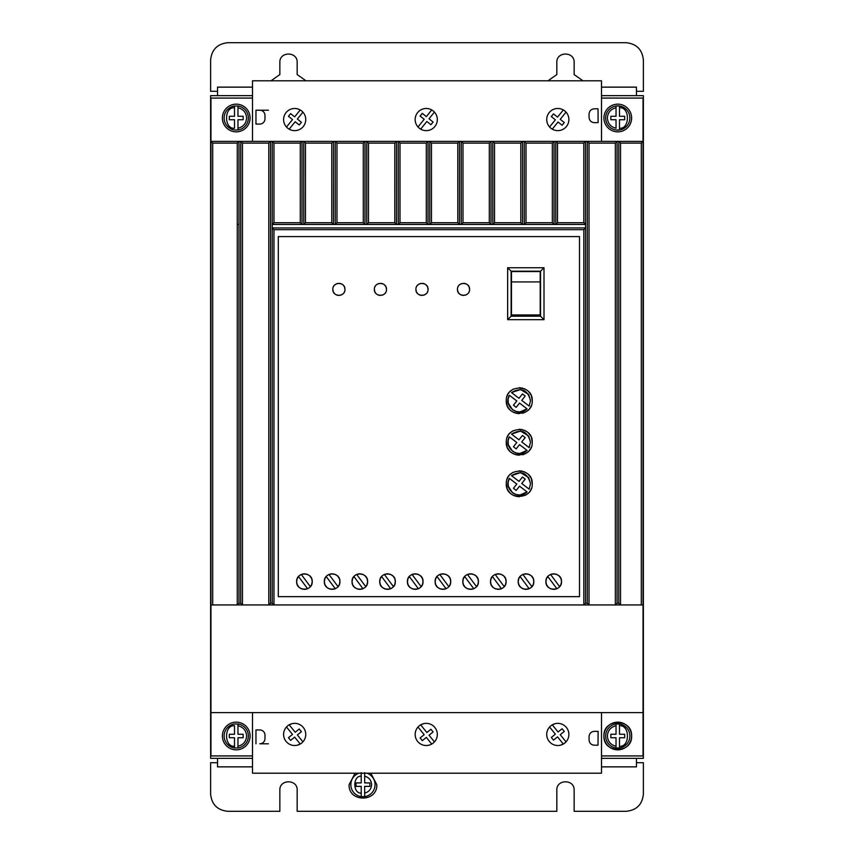 <?xml version="1.0" encoding="UTF-8"?>
<svg xmlns="http://www.w3.org/2000/svg" width="854" height="854" viewBox="0 0 854 854"><rect width="100%" height="100%" fill="white"/><g stroke="black" fill="none" stroke-linecap="round" stroke-linejoin="round"><path stroke-width="1.28" d="M619.492 106.013L619.492 107.764C630.071 106.611 630.071 129.392 619.492 128.239L619.492 119.731L624.69 119.731L624.69 116.272L619.492 116.272L619.492 106.013A12.116 12.116 0 0 0 616.033 106.013A12.116 12.116 0 0 1 629.878 118.001A12.116 12.116 0 0 1 619.492 130L619.492 128.239L619.492 130A12.116 12.116 0 0 1 605.646 118.001A12.116 12.116 0 0 1 616.033 106.013L616.033 116.272L610.845 116.272L610.845 119.731L616.033 119.731L616.033 128.239C610.695 126.904 607.813 123.488 607.375 118.001C607.813 112.514 610.695 109.098 616.033 107.764L616.033 106.013L619.492 106.013A12.116 12.116 0 0 1 619.492 130L616.033 130A12.116 12.116 0 0 1 605.646 118.001M619.492 724A12.116 12.116 0 0 0 616.033 724L616.033 725.761L616.033 724A12.116 12.116 0 0 1 629.878 735.999A12.116 12.116 0 0 1 619.492 747.987L619.492 746.236L619.492 747.987A12.116 12.116 0 0 1 605.646 735.999A12.116 12.116 0 0 1 616.033 724L619.492 724L619.492 725.761L619.492 724A12.116 12.116 0 0 1 619.492 747.987L616.033 747.987L616.033 746.236L616.033 747.987A12.116 12.116 0 0 1 605.646 735.999M237.967 724A12.116 12.116 0 0 1 237.967 747.987L237.967 746.236L237.967 747.987L234.508 747.987L234.508 737.728L229.31 737.728L229.31 734.269L234.508 734.269L234.508 725.761C223.929 724.608 223.929 747.389 234.508 746.236L234.508 747.987A12.116 12.116 0 0 1 234.508 724L237.967 724L237.967 734.269L243.155 734.269L243.155 737.728L237.967 737.728L237.967 746.236C243.305 744.901 246.187 741.486 246.625 735.999C246.187 730.512 243.305 727.096 237.967 725.761L237.967 724M237.967 106.013A12.116 12.116 0 0 1 237.967 130L237.967 128.239L237.967 130L234.508 130A12.116 12.116 0 0 1 234.508 106.013L234.508 107.764L234.508 106.013L237.967 106.013L237.967 107.764L237.967 106.013M366.985 773.212A12.116 12.116 0 0 1 364.679 796.633L364.679 793.12L364.679 796.633L361.221 796.633L361.221 786.374L356.022 786.374L356.022 782.915L361.221 782.915L361.221 772.646M364.679 772.646L364.679 782.915L369.878 782.915L369.878 786.374L364.679 786.374L364.679 793.12C368.971 791.914 371.276 789.085 371.607 784.645C371.276 780.193 368.971 777.375 364.679 776.158L364.679 773.212M222.382 735.999A13.845 13.845 0 0 1 236.238 722.153A13.845 13.845 0 0 1 250.083 735.999A13.845 13.845 0 0 1 236.238 749.844A13.845 13.845 0 0 1 222.382 735.999M222.382 118.001A13.845 13.845 0 0 1 236.238 104.156A13.845 13.845 0 0 1 250.083 118.001A13.845 13.845 0 0 1 236.238 131.847A13.845 13.845 0 0 1 222.382 118.001M603.917 118.001A13.845 13.845 0 0 1 617.762 104.156A13.845 13.845 0 0 1 631.618 118.001A13.845 13.845 0 0 1 617.762 131.847A13.845 13.845 0 0 1 603.917 118.001M603.917 735.999C603.063 718.129 632.472 718.129 631.618 735.999A13.845 13.845 0 0 0 617.762 722.153A13.845 13.845 0 0 0 603.917 735.999A13.845 13.845 0 0 0 617.762 749.844A13.845 13.845 0 0 0 631.618 735.999C632.472 753.858 603.063 753.858 603.917 735.999M283.603 734.44A11.081 11.081 0 0 0 294.673 745.521A11.081 11.081 0 0 0 305.753 734.44A11.081 11.081 0 0 0 294.673 723.359A11.081 11.081 0 0 0 283.603 734.44M297.341 745.19L300.234 744.026L294.673 737.13L290.627 740.386L288.46 737.696L292.495 734.429L286.485 726.978M546.72 734.44A11.081 11.081 0 0 0 557.801 745.521A11.081 11.081 0 0 0 568.881 734.44A11.081 11.081 0 0 0 557.801 723.359A11.081 11.081 0 0 0 546.72 734.44M560.438 745.2L563.32 744.047L557.545 736.874L553.499 740.13L551.321 737.44L555.367 734.184L549.581 727.01M415.161 734.44A11.081 11.081 0 0 0 426.242 745.521A11.081 11.081 0 0 0 437.323 734.44A11.081 11.081 0 0 0 426.242 723.359A11.081 11.081 0 0 0 415.161 734.44M305.753 119.56A11.081 11.081 0 0 1 294.673 130.641A11.081 11.081 0 0 1 283.603 119.56A11.081 11.081 0 0 1 294.673 108.479A11.081 11.081 0 0 1 305.753 119.56M437.323 119.56A11.081 11.081 0 0 1 426.242 130.641A11.081 11.081 0 0 1 415.161 119.56A11.081 11.081 0 0 1 426.242 108.479A11.081 11.081 0 0 1 437.323 119.56M568.881 119.56A11.081 11.081 0 0 1 557.801 130.641A11.081 11.081 0 0 1 546.72 119.56A11.081 11.081 0 0 1 557.801 108.479A11.081 11.081 0 0 1 568.881 119.56M370.775 773.212L376.795 784.645C377.649 802.504 348.251 802.504 349.105 784.645L355.125 773.212M335.142 588.769L336.081 588.299M337.885 586.837L339.284 584.68M339.39 584.424L339.924 581.585C340.362 591.63 323.901 591.63 324.339 581.585L324.808 584.243M324.979 584.67L326.559 587.029M326.836 587.296L329.11 588.769M329.43 588.897L331.896 589.367M332.59 589.367L334.725 588.929M362.843 588.769L363.783 588.299M365.576 586.837L366.985 584.68M367.081 584.424L367.615 581.585C368.063 591.63 351.602 591.63 352.04 581.585L352.51 584.243M352.681 584.67L354.25 587.029M354.527 587.296L356.801 588.769M357.132 588.897L359.598 589.367M360.281 589.367L362.416 588.929M307.451 588.769L308.39 588.299M310.183 586.837L311.582 584.68M311.689 584.424L312.222 581.585C312.66 591.63 296.21 591.63 296.648 581.585L297.107 584.243M297.277 584.67L298.857 587.029M299.135 587.296L301.409 588.769M301.74 588.897L304.205 589.367M304.889 589.367L307.024 588.929M390.545 588.769L391.474 588.299M393.278 586.837L394.676 584.68M394.783 584.424L395.317 581.585C395.754 591.63 379.293 591.63 379.742 581.585L380.201 584.243M380.372 584.67L381.951 587.029M382.229 587.296L384.503 588.769M384.834 588.897L387.289 589.367M387.983 589.367L390.118 588.929M418.236 588.769L419.175 588.299M420.979 586.837L422.378 584.68M422.484 584.424L423.018 581.585C423.456 591.63 406.995 591.63 407.433 581.585L407.902 584.243M408.073 584.67L409.642 587.029M409.92 587.296L412.204 588.769M412.525 588.897L414.991 589.367M415.684 589.367L417.819 588.929M445.937 588.769L446.877 588.299M448.67 586.837L450.069 584.68M450.175 584.424L450.709 581.585C451.147 591.63 434.697 591.63 435.134 581.585L435.593 584.243M435.764 584.67L437.344 587.029M437.622 587.296L439.895 588.769M440.226 588.897L442.692 589.367M443.375 589.367L445.51 588.929M473.628 588.769L474.568 588.299M476.372 586.837L477.77 584.68M477.877 584.424L478.411 581.585C478.848 591.63 462.388 591.63 462.825 581.585L463.295 584.243M463.466 584.67L465.046 587.029M465.323 587.296L467.597 588.769M467.917 588.897L470.383 589.367M471.077 589.367L473.212 588.929M501.33 588.769L502.269 588.299M504.063 586.837L505.472 584.68M505.568 584.424L506.102 581.585C506.55 591.63 490.089 591.63 490.527 581.585L490.997 584.243M491.167 584.67L492.737 587.029M493.014 587.296L495.288 588.769M495.619 588.897L498.085 589.367M498.768 589.367L500.903 588.929M529.032 588.769L529.96 588.299M531.764 586.837L533.163 584.68M533.27 584.424L533.803 581.585C534.241 591.63 517.78 591.63 518.218 581.585L518.688 584.243M518.858 584.67L520.438 587.029M520.716 587.296L522.99 588.769M523.31 588.897L525.776 589.367M526.47 589.367L528.605 588.929M556.723 588.769L557.662 588.299M559.466 586.837L560.864 584.68M560.971 584.424L561.505 581.585C561.943 591.63 545.482 591.63 545.919 581.585L546.389 584.243M546.56 584.67L548.129 587.029M548.407 587.296L550.691 588.769M551.011 588.897L553.477 589.367M554.171 589.367L556.306 588.929M457.466 289.378C457.125 281.564 469.924 281.564 469.583 289.378C469.924 297.192 457.125 297.192 457.466 289.378L457.893 291.609M458.203 292.271L459.238 293.659M460.637 294.705L461.299 295.014M461.929 295.228L463.53 295.441M465.12 295.228L465.761 295.014M466.412 294.705L467.811 293.659M468.857 292.271L469.156 291.609M415.919 289.378C415.578 281.564 428.377 281.564 428.035 289.378C428.377 297.192 415.578 297.192 415.919 289.378L416.346 291.609M416.656 292.271L417.691 293.659M419.09 294.705L419.752 295.014M420.392 295.228L421.983 295.441M423.573 295.228L424.214 295.014M424.865 294.705L426.263 293.659M427.31 292.271L427.608 291.609M374.372 289.378C374.031 281.564 386.83 281.564 386.488 289.378C386.83 297.192 374.031 297.192 374.372 289.378L374.799 291.609M375.109 292.271L376.155 293.659M377.543 294.705L378.205 295.014M378.845 295.228L380.436 295.441M382.026 295.228L382.667 295.014M383.318 294.705L384.716 293.659M385.762 292.271L386.072 291.609M332.825 289.378C332.484 281.564 345.294 281.564 344.952 289.378C345.294 297.192 332.484 297.192 332.825 289.378L333.252 291.609M333.562 292.271L334.608 293.659M336.006 294.705L336.657 295.014M337.298 295.228L338.889 295.441M340.479 295.228L341.12 295.014M341.771 294.705L343.169 293.659M344.215 292.271L344.525 291.609M506.283 400.686C505.557 383.948 532.981 383.948 532.245 400.686C532.981 417.435 505.557 417.435 506.283 400.686L507.191 405.469M507.724 406.643L508.397 407.796M508.845 408.436L510.084 409.867M511.514 411.105L512.165 411.553M513.318 412.226L514.492 412.76M515.859 413.219L519.264 413.667M522.68 413.219L524.046 412.76M525.221 412.226L526.374 411.553M527.014 411.105L528.445 409.867M529.683 408.436L530.131 407.796M530.804 406.643L531.337 405.469M506.283 442.233C505.557 425.495 532.981 425.484 532.245 442.233C532.981 458.982 505.557 458.982 506.283 442.233L507.191 447.016M507.724 448.19L508.397 449.343M508.845 449.983L510.084 451.414M511.514 452.652L512.165 453.1M513.318 453.773L514.492 454.307M515.859 454.766L519.264 455.214M522.68 454.766L524.046 454.307M525.221 453.773L526.374 453.1M527.014 452.652L528.445 451.414M529.683 449.983L530.131 449.343M530.804 448.19L531.337 447.016M506.283 483.78C505.557 467.031 532.981 467.031 532.245 483.78C532.981 500.519 505.557 500.529 506.283 483.78L507.191 488.563M507.735 489.737L508.397 490.879M508.845 491.53L510.084 492.961M511.514 494.199L512.165 494.647M513.318 495.32L514.492 495.854M515.859 496.302L519.264 496.761M525.221 495.32L526.374 494.647M527.014 494.199L528.445 492.961M529.683 491.53L530.131 490.879M530.804 489.737L531.337 488.563M528.658 394.495L530.515 400.686L529.138 406.088L521.73 400.398L525.199 396.075L522.499 393.907L518.976 398.284L511.503 392.541L520.566 389.509L528.615 394.431M511.503 392.541C521.356 387.043 527.697 389.755 530.515 400.686L529.138 406.088M528.658 436.042L530.515 442.233L529.138 447.624L521.73 441.934L525.199 437.622L522.499 435.455L518.976 439.831L511.503 434.088L520.566 431.056L528.615 435.978M511.503 434.088C521.356 428.591 527.697 431.302 530.515 442.233L529.138 447.624M528.658 477.589L530.515 483.78L529.138 489.171L521.73 483.481L525.199 479.169L522.499 477.002L518.976 481.378L511.503 475.635L520.566 472.604L528.615 477.525M511.503 475.635C521.356 470.138 527.697 472.849 530.515 483.78L529.138 489.171M252.506 98.071L210.959 98.071L210.959 755.929L252.506 755.929M601.494 98.071L643.041 98.071L643.041 141.369L618.798 141.369L620.527 143.098L620.527 604.942L643.041 604.942L643.041 712.631L210.959 712.631M252.506 758.352L210.618 758.352L210.618 95.648L252.506 95.648M601.494 95.648L643.382 95.648L643.382 758.352L601.494 758.352M601.494 755.929L643.041 755.929L643.041 712.631M268.434 743.791L259.776 743.791A5.188 5.188 0 0 0 264.975 738.593L264.975 735.134A5.188 5.188 0 0 0 259.776 729.935L255.965 729.935L255.965 743.791M617.068 603.223L615.339 604.942L615.339 143.098L589.025 143.098L589.025 604.942L620.516 604.942L618.798 603.223L617.068 603.223L617.068 141.369L461.267 141.369L462.996 143.098L489.31 143.098L491.039 141.369L491.018 224.442L489.31 222.734L489.31 143.098M589.025 604.942L587.296 603.223L587.296 141.369L589.025 143.098M587.296 603.223L585.556 603.223L583.837 604.942L583.826 229.662L273.963 229.662L273.963 604.942L272.234 603.223L270.505 603.223L268.775 604.942L268.775 143.098L242.461 143.098L242.461 604.942L589.014 604.942M242.461 604.942L240.732 603.223L240.732 141.369L210.959 141.369L212.689 143.098L212.689 604.942L242.451 604.942M212.689 143.098L237.263 143.098L237.263 604.942L238.992 603.223L240.732 603.223M210.959 604.942L212.689 604.942M305.476 143.098L305.476 222.734L303.768 224.442L303.736 141.369L305.476 143.098L331.779 143.098L333.519 141.369L335.248 141.369L336.978 143.098L336.978 222.734L335.27 224.442L333.487 224.442L333.519 141.369L240.732 141.369L242.461 143.098M336.978 143.098L363.292 143.098L365.021 141.369L366.75 141.369L368.48 143.098L368.48 222.734L366.772 224.442L364.989 224.442L365.021 141.369L335.248 141.369L335.248 224.41L333.519 224.41M462.996 143.098L462.996 222.734L461.299 224.442L459.516 224.442L459.537 141.369L366.75 141.369L366.75 224.41L365.021 224.41M431.494 143.098L431.494 222.734L429.786 224.442L429.765 141.369L431.494 143.098L457.808 143.098L459.537 141.369L461.267 141.369L461.267 224.41L459.537 224.41M615.339 143.098L617.068 141.369L618.798 141.369L618.798 603.223M268.434 110.209L255.965 110.209L255.965 124.065L259.776 124.065A5.188 5.188 0 0 0 264.975 118.866L264.975 115.407A5.188 5.188 0 0 0 259.776 110.209L255.965 110.209M643.041 604.942L643.041 141.369L641.311 143.098L620.527 143.098M252.506 141.369L252.506 80.788L601.494 80.788L601.494 141.369M252.506 712.631L252.506 773.212L601.494 773.212L601.494 712.631M594.288 731.344L598.12 731.376L598.003 745.222L594.203 745.19L598.003 745.222M589.046 739.959C589.356 743.087 591.075 744.837 594.203 745.19C591.075 744.837 589.367 743.097 589.068 739.959L589.079 736.49L589.068 739.959M594.32 731.344C591.181 731.643 589.431 733.362 589.079 736.49L589.079 736.49C589.441 733.362 591.192 731.643 594.331 731.344M641.311 604.942L641.311 143.098M579.503 596.647L278.297 596.647L278.297 236.579L579.503 236.579L579.503 596.647M237.263 143.098L238.992 141.369L238.992 603.223M268.775 143.098L270.505 141.369L270.505 603.223M273.963 222.734L300.277 222.734L302.006 224.41L302.006 141.369L300.277 143.098L273.963 143.098L273.963 222.734L272.234 224.463L272.234 227.933L273.963 229.662M272.234 603.223L272.234 141.369L273.963 143.098M368.48 143.098L394.794 143.098L396.523 141.369L396.502 224.442L394.794 222.734L394.794 143.098M399.992 143.098L399.992 222.734L398.284 224.442L398.252 141.369L399.992 143.098L426.295 143.098L428.035 141.369L428.035 224.41L426.295 222.734L426.295 143.098M494.509 143.098L494.509 222.734L492.801 224.442L492.769 141.369L494.509 143.098L520.812 143.098L522.552 141.369L522.552 224.41L520.812 222.734L520.812 143.098M526.011 143.098L526.011 222.734L524.303 224.442L524.281 141.369L526.011 143.098L552.324 143.098L554.054 141.369L554.054 224.41L552.324 222.734L552.324 143.098M557.513 143.098L557.513 222.734L555.783 224.41L555.783 141.369L557.513 143.098L583.826 143.098L585.556 141.369L585.566 227.922L272.234 227.933M598.003 108.778L594.213 108.81C591.075 109.163 589.367 110.903 589.068 114.041C589.356 110.913 591.075 109.163 594.203 108.81L598.003 108.778L598.12 122.624L594.288 122.656M594.32 122.656C591.181 122.357 589.431 120.638 589.079 117.51C589.441 120.638 591.192 122.357 594.331 122.656M589.046 114.041L589.079 117.51L589.046 114.041M636.465 95.648L636.465 87.14L601.494 87.14M252.506 87.14L217.535 87.14L217.535 95.648M217.535 758.352L217.535 766.86L252.506 766.86M601.494 766.86L636.465 766.86L636.465 758.352M292.079 723.669L289.186 724.811L295.196 732.262L299.231 729.006L301.409 731.697L297.363 734.952L302.914 741.848M555.164 723.68L552.282 724.832L558.057 732.006L562.103 728.75L564.28 731.44L560.235 734.696L566.021 741.87M423.573 723.69L420.68 724.854L426.861 732.519L430.907 729.263L433.085 731.953L429.039 735.219L434.43 741.902M583.826 229.662L585.556 227.922L585.556 603.223M300.277 222.734L300.277 143.098M305.476 222.734L331.779 222.734L331.779 143.098M336.978 222.734L363.292 222.734L363.292 143.098M368.48 222.734L394.794 222.734M399.992 222.734L426.295 222.734M431.494 222.734L457.808 222.734L457.808 143.098M462.996 222.734L489.31 222.734M494.509 222.734L520.812 222.734M526.011 222.734L552.324 222.734M557.513 222.734L583.826 222.734L583.826 143.098M286.485 127.022L292.495 119.571L288.46 116.304L290.627 113.614L294.673 116.87L300.234 109.974L297.608 108.874M503.582 575.852L501.341 574.411M636.465 91.293L643.382 91.293L643.382 60.015C642.283 49.553 636.518 43.789 626.078 42.7L227.922 42.7C217.471 43.8 211.696 49.564 210.618 60.015L210.618 91.293L217.535 91.293M271.028 80.788L279.856 74.576L279.856 62.438C279.365 51.272 297.662 51.272 297.171 62.438L297.171 74.576L305.999 80.788M548.001 80.788L556.829 74.576L556.829 62.438C556.338 51.272 574.635 51.272 574.144 62.438L574.144 74.576L582.972 80.788M636.465 762.707L643.382 762.707L643.382 793.985C642.357 804.5 636.593 810.275 626.078 811.3L574.144 811.3L574.144 790.185C574.678 779.019 556.296 779.019 556.829 790.185L556.829 811.3L297.171 811.3L297.171 790.185C297.704 779.019 279.322 779.019 279.856 790.185L279.856 811.3L227.922 811.3C217.407 810.275 211.643 804.5 210.618 793.985L210.618 762.707L217.535 762.707M431.729 744.069L426.349 737.386L422.303 740.653L420.125 737.952L424.171 734.696L418.001 727.042M272.245 227.922L272.245 224.463L585.566 224.463L583.826 222.734M324.872 578.756L324.339 581.585C323.901 571.539 340.362 571.539 339.924 581.585L339.454 578.927M352.574 578.756L352.04 581.585C351.602 571.539 368.063 571.539 367.615 581.585L367.156 578.927M297.181 578.756L296.648 581.585C296.21 571.539 312.66 571.539 312.222 581.585L311.763 578.927M380.276 578.756L379.742 581.585C379.293 571.539 395.754 571.539 395.317 581.585L394.847 578.927M407.966 578.756L407.433 581.585C406.995 571.539 423.456 571.539 423.018 581.585L422.549 578.927M435.668 578.756L435.134 581.585C434.697 571.539 451.147 571.539 450.709 581.585L450.25 578.927M463.359 578.756L462.825 581.585C462.388 571.539 478.848 571.539 478.411 581.585L477.941 578.927M491.061 578.756L490.527 581.585C490.089 571.539 506.55 571.539 506.102 581.585L505.643 578.927M518.752 578.756L518.218 581.585C517.78 571.539 534.241 571.539 533.803 581.585L533.334 578.927M546.453 578.756L545.919 581.585C545.482 571.539 561.943 571.539 561.505 581.585L561.035 578.927M303.768 224.442L301.985 224.442M555.815 224.442L554.032 224.442M524.303 224.442L522.52 224.442M492.801 224.442L491.018 224.442M459.516 224.442L457.808 222.734M429.786 224.442L428.003 224.442M398.284 224.442L396.502 224.442M364.989 224.442L363.292 222.734M333.487 224.442L331.779 222.734M302.914 112.152L297.363 119.048L301.409 122.303L299.231 124.994L295.196 121.738L289.186 129.189M418.001 126.958L424.171 119.304L420.125 116.048L422.303 113.347L426.349 116.614L431.729 109.931M434.43 112.098L429.039 118.781L433.085 122.047L430.907 124.737L426.861 121.481L420.68 129.146M549.581 126.99L555.367 119.816L551.321 116.56L553.499 113.87L557.545 117.126L563.32 109.952M566.021 112.13L560.235 119.304L564.28 122.56L562.103 125.25L558.057 121.994L552.282 129.167M544.009 319.674L544.009 267.74L507.66 267.74L507.66 319.674L544.009 319.674L540.55 316.215L511.119 316.215L511.119 271.198L540.55 271.198L540.55 316.215M339.284 578.5L337.704 576.151M337.437 575.874L335.152 574.411M334.832 574.283L332.366 573.803M331.672 573.813L329.537 574.24M329.121 574.4L328.182 574.87M326.377 576.333L324.979 578.5M366.985 578.5L365.405 576.151M365.128 575.874L362.854 574.411M362.523 574.283L360.068 573.803M359.374 573.813L357.239 574.24M356.812 574.4L355.883 574.87M354.079 576.333L352.681 578.5M311.593 578.5L310.013 576.151M309.735 575.874L307.461 574.411M307.13 574.283L304.664 573.803M303.981 573.813L301.846 574.24M301.419 574.4L300.48 574.87M298.686 576.333L297.288 578.5M394.676 578.5L393.107 576.151M392.829 575.874L390.545 574.411M390.225 574.283L387.759 573.803M387.075 573.813L384.93 574.24M384.513 574.4L383.574 574.87M381.781 576.333L380.372 578.5M422.378 578.5L420.798 576.151M420.52 575.874L418.246 574.411M417.926 574.283L415.46 573.803M414.766 573.813L412.631 574.24M412.215 574.4L411.276 574.87M409.472 576.333L408.073 578.5M450.079 578.5L448.499 576.151M448.222 575.874L445.948 574.411M445.617 574.283L443.151 573.803M442.468 573.813L440.333 574.24M439.906 574.4L438.967 574.87M437.173 576.333L435.775 578.5M477.77 578.5L476.19 576.151M475.924 575.874L473.639 574.411M473.319 574.283L470.853 573.803M470.159 573.813L468.024 574.24M467.608 574.4L466.668 574.87M464.864 576.333L463.466 578.5M505.472 578.5L503.892 576.151M501.01 574.283L498.555 573.803M497.861 573.813L495.726 574.24M495.299 574.4L494.37 574.87M492.566 576.333L491.167 578.5M533.163 578.5L531.594 576.151M531.316 575.874L529.032 574.411M528.711 574.283L526.245 573.803M525.562 573.813L523.417 574.24M523 574.4L522.061 574.87M520.257 576.333L518.858 578.5M560.864 578.5L559.285 576.151M559.007 575.874L556.733 574.411M556.413 574.283L553.947 573.803M553.253 573.813L551.118 574.24M550.702 574.4L549.762 574.87M547.958 576.333L546.56 578.5M469.583 289.378L469.156 287.147M468.857 286.496L467.811 285.097M466.412 284.051L465.761 283.741M465.12 283.528L463.53 283.325M461.929 283.528L461.299 283.741M460.637 284.051L459.238 285.097M458.203 286.496L457.893 287.147M428.035 289.378L427.608 287.147M427.31 286.496L426.263 285.097M424.865 284.051L424.214 283.741M423.573 283.528L421.983 283.325M420.392 283.528L419.752 283.741M419.09 284.051L417.691 285.097M416.656 286.496L416.346 287.147M386.488 289.378L386.072 287.147M385.762 286.496L384.716 285.097M383.318 284.051L382.667 283.741M382.026 283.528L380.436 283.325M378.845 283.528L378.205 283.741M377.543 284.051L376.155 285.097M375.109 286.496L374.799 287.147M344.952 289.378L344.525 287.147M344.215 286.496L343.169 285.097M341.771 284.051L341.12 283.741M340.479 283.528L338.889 283.325M337.298 283.528L336.657 283.741M336.006 284.051L334.608 285.097M333.562 286.496L333.252 287.147M532.245 400.686L531.337 395.904M530.804 394.729L530.131 393.587M529.683 392.936L528.445 391.506M527.014 390.267L526.374 389.819M525.221 389.146L524.046 388.613M522.68 388.164L519.264 387.705M513.307 389.146L512.165 389.819M511.514 390.267L510.084 391.506M508.845 392.936L508.397 393.587M507.724 394.729L507.191 395.904M532.245 442.233L531.337 437.451M530.804 436.277L530.131 435.134M529.683 434.483L528.445 433.053M527.014 431.814L526.374 431.366M525.221 430.694L524.046 430.16M522.68 429.701L519.264 429.252M513.307 430.694L512.165 431.366M511.514 431.814L510.084 433.053M508.845 434.483L508.397 435.134M507.724 436.277L507.191 437.451M532.245 483.78L531.337 478.998M530.804 477.824L530.131 476.671M529.683 476.03L528.445 474.6M527.014 473.362L526.374 472.913M525.221 472.241L524.046 471.707M522.68 471.248L519.264 470.8M513.307 472.241L512.165 472.913M511.514 473.362L510.084 474.6M508.845 476.03L508.397 476.671M507.724 477.824L507.191 478.998M302.006 224.41L303.736 224.41M398.252 224.41L396.523 224.41M429.765 224.41L428.035 224.41M492.769 224.41L491.039 224.41M524.281 224.41L522.552 224.41M555.783 224.41L554.054 224.41M544.009 267.74L540.55 271.198M507.66 267.74L511.119 271.198M507.66 319.674L511.119 316.215M335.27 588.716L326.217 576.514M328.993 574.454L338.045 586.655M362.971 588.716L353.908 576.514M356.694 574.454L365.747 586.655M307.568 588.716L298.516 576.514M301.302 574.454L310.354 586.655M390.662 588.716L381.61 576.514M384.385 574.454L393.448 586.655M418.364 588.716L409.312 576.514M412.087 574.454L421.139 586.655M446.055 588.716L437.002 576.514M439.789 574.454L448.841 586.655M473.756 588.716L464.704 576.514M467.48 574.454L476.532 586.655M501.458 588.716L492.395 576.514M495.181 574.454L504.234 586.655M529.149 588.716L520.097 576.514M522.872 574.454L531.935 586.655M556.851 588.716L547.798 576.514M550.574 574.454L559.626 586.655M508.151 398.946L509.39 395.295L516.809 400.985L513.435 405.17L516.136 407.337L519.552 403.088L527.035 408.831L519.958 411.916M519.872 411.927L515.976 411.447M515.837 411.404L512.496 409.674M512.421 409.61L508.279 403.099M508.258 403.013L508.13 399.096M508.151 440.493L509.39 436.842L516.809 442.532L513.435 446.717L516.136 448.884L519.552 444.635L527.035 450.378L519.958 453.463M519.872 453.474L515.976 452.994M515.837 452.951L512.517 451.232M512.421 451.158L508.279 444.646M508.258 444.56L508.13 440.643M508.151 482.04L509.39 478.379L516.809 484.079L513.435 488.253L516.136 490.431L519.552 486.182L527.035 491.925L519.958 495.01M519.872 495.01L515.976 494.541M515.837 494.498L512.517 492.779M512.421 492.705L508.279 486.193M508.258 486.107L508.13 482.19M511.471 315.137L511.471 315.863L511.471 315.137L540.208 315.137L540.208 315.863L511.471 315.863L540.208 315.863M527.035 408.831C518.549 417.905 502.825 405.842 509.39 395.295M527.035 450.378C518.549 459.452 502.825 447.389 509.39 436.842M527.035 491.925C518.549 500.999 502.825 488.926 509.39 478.379M234.508 128.239L234.508 119.731L229.31 119.731L229.31 116.272L234.508 116.272L234.508 107.764C223.929 106.611 223.929 129.392 234.508 128.239M540.208 281.937L540.208 314.955L511.471 314.955L511.471 281.937L540.208 281.937L540.208 271.551L511.471 271.551L511.471 281.937L540.208 281.927M243.155 116.272L243.155 119.731L237.967 119.731L237.967 128.239C243.305 126.904 246.187 123.488 246.625 118.001C246.187 112.514 243.305 109.098 237.967 107.764L237.967 116.272L243.155 116.272M616.033 737.728L616.033 746.236C610.695 744.901 607.813 741.486 607.375 735.999C607.813 730.512 610.695 727.096 616.033 725.761L616.033 734.269L610.845 734.269L610.845 737.728L616.033 737.728M619.492 734.269L619.492 725.761C630.071 724.608 630.071 747.389 619.492 746.236L619.492 737.728L624.69 737.728L624.69 734.269L619.492 734.269M350.834 784.645A12.116 12.116 0 0 1 358.915 773.212A12.116 12.116 0 0 0 361.221 796.633A12.116 12.116 0 0 1 350.834 784.645M361.221 773.212L361.221 776.158C352.713 775.571 352.713 793.708 361.221 793.12L361.221 796.633M234.508 747.987A12.116 12.116 0 0 1 234.508 724M234.508 130A12.116 12.116 0 0 1 234.508 106.013M237.263 224.41L238.992 224.41M248.354 735.999A12.116 12.116 0 0 1 237.967 747.987M248.354 118.001A12.116 12.116 0 0 1 237.967 130M375.066 784.645A12.116 12.116 0 0 1 364.679 796.633"/></g></svg>

